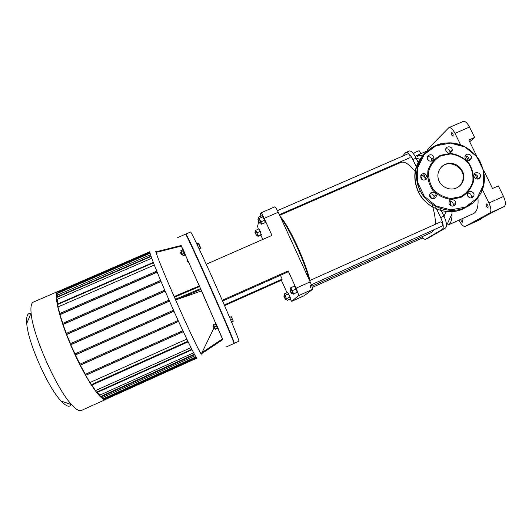 <?xml version="1.0" encoding="UTF-8"?>
<svg xmlns="http://www.w3.org/2000/svg" width="532" height="532" viewBox="0 0 532 532"><rect width="100%" height="100%" fill="white"/><g stroke="black" fill="none" stroke-linecap="round" stroke-linejoin="round"><path stroke-width="0.8" d="M476.147 178.872C474.391 178.02 473.686 176.664 474.019 174.802C475.036 170.592 481.939 173.093 480.31 177.083C479.465 178.819 478.075 179.41 476.147 178.872M477.703 179.085L477.803 178.845C478.221 176.079 477.011 174.589 474.172 174.376M469.65 160.325C466.75 160.903 465.174 159.713 464.921 156.754C465.34 152.471 472.416 153.961 471.418 158.124L469.65 160.325M468.872 160.558L469.011 160.072C469.058 157.432 467.748 156.109 465.081 156.115M452.074 151.155C449.474 154.12 447.339 153.741 445.656 150.011C445.244 145.695 452.413 145.815 452.253 150.117L452.074 151.155M449.866 153.13L450.025 152.145C449.653 149.711 448.243 148.621 445.796 148.867M433.613 156.674L433.893 157.512C434.817 161.509 428.293 162.672 427.429 158.662C426.298 154.978 432.084 153.123 433.613 156.674M431.718 161.11L431.565 158.642C430.621 157.04 429.258 156.441 427.482 156.854M425.021 173.745L427.096 175.932C428.519 179.796 422.275 181.824 420.859 177.954C420.386 174.735 421.77 173.332 425.021 173.745M425.015 179.969L425.108 177.715L423.06 175.553L420.839 175.487M431.439 192.438C433.653 191.793 435.209 192.557 436.114 194.732C437.337 198.622 431.12 200.424 429.796 196.561C429.258 194.719 429.803 193.349 431.439 192.438M433.766 198.702L434.032 196.335C433.294 194.413 431.918 193.595 429.909 193.887M449.161 201.695C450.218 198.15 456.07 199.586 455.631 203.277C455.518 207.261 449.061 206.955 448.988 202.965L449.161 201.695M452.918 206.19L453.35 204.793C453.164 202.353 451.848 201.149 449.394 201.182M467.708 196.035L467.468 193.754C468.433 189.439 475.475 191.939 473.786 195.995C471.897 198.616 469.876 198.629 467.708 196.035M471.146 198.004L471.339 197.585C471.784 194.805 470.581 193.296 467.734 193.063M460.858 197.458L450.784 199.394C443.668 198.383 437.583 195.264 432.523 190.03C428.666 183.899 427.143 177.342 427.967 170.36C430.262 163.776 434.425 158.755 440.449 155.291L450.464 153.416C457.52 154.433 463.558 157.525 468.592 162.706C472.456 168.77 474.012 175.287 473.254 182.263C471.019 188.867 466.883 193.934 460.858 197.458M460.772 196.627L451.003 198.502C444.107 197.525 438.208 194.499 433.307 189.425C429.57 183.487 428.094 177.129 428.885 170.36C431.113 163.982 435.143 159.115 440.981 155.756L450.69 153.941C457.533 154.925 463.385 157.924 468.26 162.938C472.01 168.824 473.513 175.141 472.782 181.904C470.614 188.301 466.611 193.209 460.772 196.627M441.74 166.622C450.072 159.015 465.301 167.893 463.053 179.065C462.527 182.25 461.011 184.843 458.511 186.845M456.556 187.929C449.267 191.447 439.372 186.107 438.109 177.967C436.599 170.36 442.89 163.025 450.617 163.317C458.331 163.444 464.875 171.105 463.645 178.626C462.867 182.935 460.506 186.04 456.556 187.929M198.37 247.24L200.032 246.516L198.895 243.955L198.416 243.051L196.727 243.789M197.166 244.713L198.895 243.955M199.114 248.83L200.69 248.145L200.032 246.516M231.58 322.066L233.289 321.182L231.28 316.673L229.618 317.418M231.533 321.966L233.289 321.182M230.555 319.632L232.291 318.854M186.167 235.031L185.914 234.013L187.331 236.474C193.442 248.065 228.94 328.237 233.435 340.6L234.319 343.313L233.728 342.455M185.914 234.013L190.556 232.005C190.948 231.154 202.459 255.453 215.852 285.704C229.252 315.948 239.679 341.178 238.928 341.231L234.313 343.326M30.962 313.481L30.816 313.448C27.551 312.796 26.194 316.108 26.746 323.396C27.797 342.089 47.98 387.668 61.127 401.042C66.254 406.455 69.652 407.638 71.335 404.599M105.828 399.419L81.403 410.458C79.275 411.402 76.029 409.487 71.66 404.712C56.618 389.151 32.505 334.688 31.109 313.129C30.517 306.698 31.288 303.014 33.423 302.083L58.015 291.423C53.047 292.893 59.318 319.453 72.651 349.491C85.925 379.549 101.393 402.072 105.828 399.419L106.314 399.086M58.567 291.29L58.015 291.423M105.17 398.415L105.669 399.379L196.946 358.129M196.228 357.271L103.594 399.126L102.782 397.417L101.539 396.633M194.639 354.611L100.688 397.012L99.797 395.13L97.296 392.41M192.052 349.73L96.764 392.649L91.916 385.068L188.148 341.857M85.167 374.388L182.855 330.711L85.167 374.382L91.338 385.022L91.916 385.068M79.773 364.254L178.134 320.457L79.773 364.254L85.379 374.289M74.819 354.006L173.518 310.229L74.826 353.999L79.993 364.154M70.271 343.732L169.043 300.101L70.271 343.732L75.045 353.906M165.106 291.044L66.547 334.422L70.517 343.625M66.547 334.422L66.168 333.517L164.727 290.153L66.154 333.524M160.983 281.348L62.909 324.354L66.427 333.404M62.909 324.354L62.517 323.456L160.611 280.464L62.517 323.456M157.12 272.025L59.85 314.525L62.823 323.323M59.85 314.525L59.458 313.634L156.76 271.147L59.458 313.634M153.329 262.489L57.19 304.337L59.83 313.474M57.19 304.337L153.296 262.389L57.197 304.211M150.995 256.125L56.332 297.228L57.15 299.33L57.689 303.998M149.991 252.846L56.711 293.292L57.409 295.12L57.15 296.869M149.831 251.729L57.961 291.549L58.334 292.593M85.918 375.233L183.307 331.675M186.818 339.097L90.207 382.428M190.988 347.615L95.753 390.481M80.492 365.138L178.579 321.441M193.655 352.802L99.797 395.13M75.511 354.911L173.964 311.233M195.244 355.675L102.782 397.417M70.956 344.656L169.482 301.119M66.826 334.462L165.166 291.177M63.188 324.407L161.043 281.495M60.136 314.598L157.186 272.191M58.234 306.878L154.313 265.016M57.15 299.33L151.74 258.226M57.409 295.12L150.529 254.708M197.093 358.162C196.534 359.778 182.968 331.948 169.216 300.5C157.1 272.909 148.647 251.264 149.911 251.589M91.338 385.022L188.029 341.611M180.847 253.565L181.871 254.941L180.654 252.188L180.847 253.565M180.82 250.712L181.239 251.649L183.081 250.845L182.656 249.914L180.82 250.712L182.562 254.642L181.871 254.941M183.081 250.845L184.218 253.405L182.376 254.21L183.088 255.819L182.562 254.642M184.218 253.405L184.923 255.021L183.088 255.819M181.239 251.649L182.376 254.21M182.656 249.914L184.917 255.021M182.569 249.708L183.121 249.468L184.172 251.802L185.562 254.974L185.01 255.22M213.099 326.415L214.469 328.557L213.272 325.85L213.099 326.415M214.502 328.63L215.194 328.324L213.558 324.613L215.194 328.324M213.558 324.613L215.407 323.788L216.391 325.99L217.442 328.41L215.6 329.242M216.391 325.99L214.536 326.821M217.408 328.31L215.56 329.135M215.393 323.788L217.442 328.417M215.194 323.323L215.753 323.077L218.213 328.63L217.655 328.882M186.985 260.387L187.424 261.372L186.985 260.394M187.676 260.587L188.109 261.558M188.069 261.099L187.863 260.64M181.166 245.498L156.448 251.703L181.166 245.498L182.961 249.541M185.402 255.047L199.267 285.937M199.347 285.91L201.475 290.918L176.87 299.576L175.44 299.263L174.509 297.135L175.208 296.085L199.347 285.91L175.208 296.085M218.053 328.71L222.848 339.556L201.362 353.88L213.871 328.151M181.066 245.525L202.167 292.154L222.735 339.635M201.475 290.918L215.606 323.137M177.701 237.578L185.582 234.16C185.774 233.382 197.192 258 210.652 288.397C224.112 318.788 234.672 343.825 233.98 343.473L226.153 347.01M259.922 216.571L260.86 212.913C261.418 212.993 262.529 214.808 264.191 218.366L278.249 212.235L310.169 281.874L296.045 288.204L288.158 270.914L222.243 300.254M264.191 218.366L271.965 235.41L206.236 264.264M288.158 270.914L287.147 272.304L222.589 301.052M280.444 275.29L282.193 279.134L281.368 280.271L224.564 305.607M282.193 279.134L224.285 304.956M262.801 239.433L260.846 235.144M287.021 292.706L281.368 280.271M296.045 288.204C297.907 292.42 298.705 294.921 298.452 295.699L291.722 301.331L290.053 299.07M298.452 295.699L312.45 289.408C312.789 288.59 312.025 286.076 310.169 281.874M258.333 229.179L257.601 226.226L258.645 221.884M278.249 212.235C276.58 208.69 275.43 206.895 274.798 206.848L260.86 212.913M304.404 295.619L291.742 301.318M312.45 289.408L304.45 295.599M478.255 220.507L482.019 218.499L476.705 220.893L494.228 211.43L504.156 206.589C505.979 204.986 505.766 201.615 503.525 196.474L498.351 185.907L492.532 188.508L483.508 170.041M478.408 220.441L465.221 226.386C463.405 226.685 461.37 224.684 459.123 220.394L458.996 220.128M465.294 226.346L489.753 213.073L504.156 206.589M503.525 196.474L488.955 203.005C491.209 208.158 491.475 211.51 489.753 213.073M488.955 203.005L482.404 189.565M477.304 179.098L475.003 174.383M468.286 160.597L466.085 156.089M460.599 144.837L455.006 133.366L469.517 127.048C467.269 122.839 465.161 120.977 463.179 121.449L448.822 127.68C450.717 127.248 452.779 129.143 455.006 133.366M427.329 150.822L427.941 148.973L448.822 127.68M451.515 134.869L451.342 132.222C452.912 133.113 453.464 134.456 453.005 136.239L451.515 134.869M486.275 206.256L486.108 203.829C487.758 204.687 488.376 206.017 487.964 207.799L486.275 206.256M461.65 218.938C462.7 220.368 463.013 221.445 462.587 222.183L461.131 220.747L460.699 219.364M476.891 156.514L468.812 139.983L474.611 137.442L469.517 127.048M474.611 137.442L469.69 141.778M481.839 218.12L482.019 218.499M448.037 225.049L473.746 213.472C477.184 211.357 478.574 206.097 477.929 197.685M417.075 155.344L422.415 155.783M428.047 238.17L445.51 227.995C447.179 226.26 446.667 222.303 443.961 216.125L441.294 210.566M451.901 211.61L452.007 213.658C452.094 219.596 450.89 223.327 448.396 224.856M418.086 162.273L416.104 158.144C413.49 153.07 411.203 150.689 409.234 150.988L405.517 152.744L402.465 156.209M427.834 159.613L429.045 160.777M450.105 201.149L451.156 205.964M441.141 210.246L440.217 208.325M435.223 197.931L434.338 196.095M426.252 179.264L423.499 173.532M418.591 163.317L418.272 162.652M422.282 238.037L425.174 239.473L442.292 229.438C443.934 227.716 443.402 223.766 440.696 217.588L436.566 208.983M436.4 208.637L435.176 206.077M431.499 198.423L429.657 194.579M422.534 179.743L420.699 175.919M417.088 168.405L416.47 167.108M416.277 166.709L412.845 159.567C410.199 154.426 407.911 152.039 405.969 152.411M395.642 163.949L394.578 165.159M417.048 156.488L419.761 154.992M417.806 155.091L416.124 155.909M420.799 153.715L419.482 150.975C419.076 150.536 417.228 151.274 413.949 153.183M309.903 280.484C307.802 271.526 303.566 260.002 297.202 245.91C290.246 231.034 284.587 221.239 280.224 216.537M310.236 287.952L310.635 285.079M280.869 217.947C285.258 223.6 290.499 232.983 296.597 246.103C302.608 259.383 306.798 270.569 309.152 279.646M311.905 286.176L431.811 232.331L434.278 229.591M435.356 224.278C435.562 219.703 434.717 213.997 432.815 207.161M432.722 206.815L431.891 204.069M416.463 173.133L415.379 171.716M415.14 171.41C409.108 164.069 404.353 161.076 400.855 162.42L279.666 215.314M255.666 233.641L256.291 235.417L255.666 233.641M256.577 235.523L255.081 232.098M255.094 231.932L256.012 231.526L256.903 233.049L257.634 235.23L256.717 235.629M255.779 231.626L255.653 230.349L258.964 228.9L260.294 231.347L261.292 234.945L257.993 236.394L257.422 235.324M255.653 230.349L256.969 232.803L257.993 236.394M260.294 231.347L256.969 232.803M261.458 234.379L258.14 235.836M259.377 222.981L257.927 219.623L259.377 222.981M259.663 223.054L258.047 219.337M258.06 219.111L259.077 218.672L260.88 222.722L259.842 223.201M258.811 218.785L258.386 217.242L262.03 215.653L264.577 220.255L265.202 222.602L261.551 224.198L260.534 222.901M264.577 220.255L260.913 221.857L261.551 224.198M258.386 217.242L260.913 221.857M262.988 216.763L259.323 218.359M279.373 214.682L410.019 157.652C410.145 155.81 409.554 154.493 408.243 153.695L277.491 210.645M290.445 291.755L289.9 289.907L291.403 293.245L290.445 291.755M291.682 293.351L290.013 289.627M290.026 289.388L291.044 288.936L292.893 293.039L291.868 293.498M290.765 289.056L290.406 288.098L290.738 287.739L294.409 286.096L295.992 288.996L297.215 292.248L293.192 294.216L292.62 293.159M290.738 287.739L292.307 290.645L293.538 293.897L293.192 294.216M295.992 288.996L292.307 290.645M297.215 292.248L293.538 293.897M311.386 284.74L442.691 225.814C442.937 224.092 442.325 222.762 440.842 221.817L309.597 280.623M283.842 296.131L285.258 299.183L283.842 296.131M285.551 299.29L284.008 295.858M284.022 295.679L284.939 295.267L286.615 298.984L285.691 299.403M284.706 295.373L284.321 293.917L287.639 292.427L290.093 296.996L290.558 298.844L287.233 300.341L286.356 299.104M284.321 293.917L287.233 300.341M288.623 293.777L285.285 295.273M290.093 296.996L286.755 298.499M312.291 287.446L422.681 237.857L422.654 236.441M465.507 207.068L450.857 209.894L436.127 206.037L424.297 196.261L417.72 182.549L417.7 167.66L424.19 154.559L435.861 145.815L450.391 143.115L464.941 146.952L476.672 156.581L483.295 170.12L483.482 184.95L477.151 198.15L465.507 207.068M465.553 207.48C449.573 215.054 427.981 207.041 420.12 190.609C415.951 181.405 415.592 171.198 419.083 162.1C424.583 150.337 436.686 142.815 449.899 142.849C473.919 143.108 491.834 170.972 481.314 192.132C477.902 199.088 472.649 204.202 465.553 207.48M481.314 192.132L484.313 181.319C484.459 173.632 482.684 166.343 478.986 159.46C474.783 153.741 469.543 149.226 463.272 145.901C456.443 143.5 450.132 142.583 444.34 143.135C422.814 145.748 409.833 170.772 420.12 190.609L418.391 192.085C424.469 203.131 433.713 209.588 446.115 211.457C452.18 212.082 457.946 211.197 463.405 208.81L471.778 203.35L463.412 208.81C447.572 216.318 426.179 208.378 418.391 192.085C412.034 177.442 414.129 164.561 424.669 153.429M418.578 191.926C412.918 179.297 414.036 167.633 421.923 156.94M58.048 291.928L149.844 252.135M56.804 293.677L150.084 253.219M56.425 297.621L151.121 256.497M57.296 304.656L153.449 262.801M169.429 300.992L70.663 344.636M75.212 354.911L173.917 311.12M80.166 365.158L178.533 321.341M96.492 392.23L191.833 349.298M85.552 375.286L183.267 331.589M91.165 384.696L187.869 341.278M91.471 385.161L188.109 341.77M100.422 396.606L194.406 354.192M103.334 398.721L195.969 356.879M196.601 357.777L105.409 398.987M157.718 252.008L181.419 246.057M174.509 297.135L199.626 286.535M176.87 299.576L200.897 289.408M200.557 288.637L175.44 299.263M222.536 338.824L201.947 352.596M201.362 353.88L222.835 339.509M201.415 353.873C201.914 357.285 188.727 329.86 174.862 298.239C160.471 265.535 152.192 244.002 157.213 253.132M452.007 213.658L446.474 225.874M419.848 159.208L416.104 158.144L412.845 159.567M450.631 203.364L449.793 204.966M446.388 211.483L443.961 216.125L440.696 217.588M442.292 229.438L445.51 227.995M425.261 239.427L428.24 238.083M477.803 178.845L480.31 177.083M469.011 160.072L471.418 158.124M450.025 152.145L452.253 150.117M431.844 159.474L433.893 157.512M425.108 177.715L427.096 175.932M434.032 196.335L436.114 194.732M453.35 204.793L455.631 203.277M471.339 197.585L473.786 195.995M463.645 178.626L463.053 179.065M232.976 340.44L233.435 340.6M187.144 236.92L187.331 236.474M61.127 401.042L71.66 404.712M26.746 323.396L31.109 313.129M181.346 251.889L180.654 252.188M213.964 325.544L213.272 325.85M304.43 295.612L291.722 301.331M465.221 226.386L478.334 220.481M425.174 239.473L428.147 238.137M427.216 150.922L418.305 154.805M256.291 235.417L256.737 235.583M254.968 232.391L255.147 231.945M259.377 222.955L259.869 223.134M257.927 219.623L258.133 219.137M291.403 293.245L291.902 293.425M289.9 289.907L290.1 289.415M285.258 299.183L285.711 299.35M283.895 296.144L284.075 295.699"/></g></svg>
